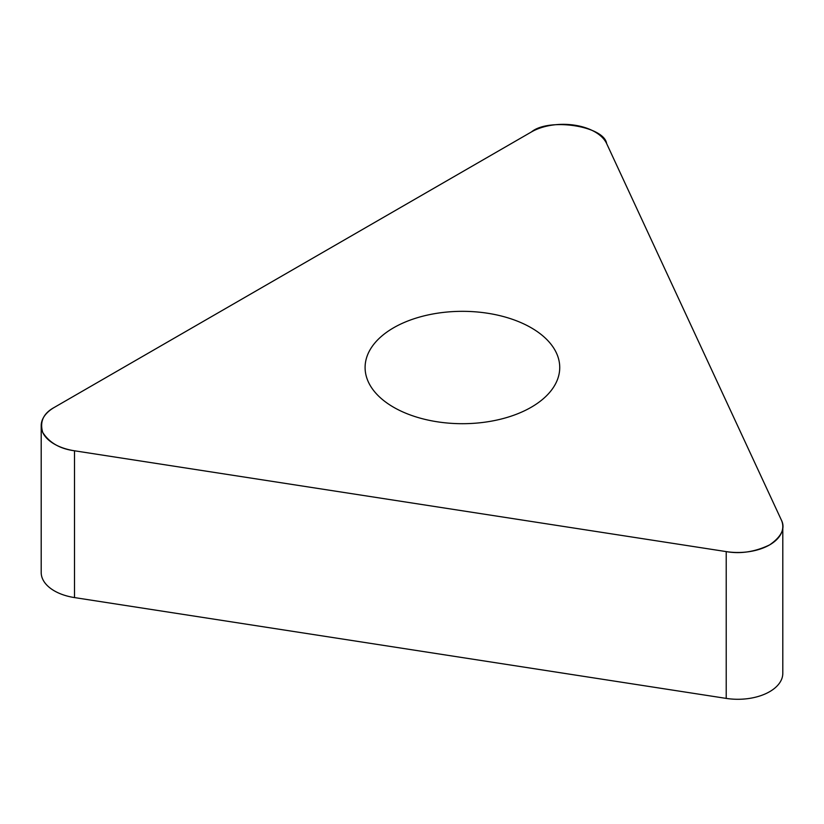<?xml version="1.0" encoding="UTF-8"?>
<svg xmlns="http://www.w3.org/2000/svg" width="824" height="824" viewBox="0 0 824 824"><rect width="100%" height="100%" fill="white"/><g stroke="black" fill="none" stroke-linecap="round" stroke-linejoin="round"><path stroke-width="1.24" d="M782.8 526.536L782.8 673.332A44.949 25.946 180 0 1 726.222 698.402L74.51 597.585A44.949 25.946 180 0 1 41.2 572.515L41.2 425.72A44.949 25.946 0 0 0 74.51 450.79L726.222 551.606A44.949 25.946 0 0 0 782.8 526.536A44.949 25.946 0 0 0 781.265 519.82L606.639 143.561A44.949 25.946 0 0 0 531.449 131.933L54.363 407.375A44.949 25.946 0 0 0 41.2 425.72M487.602 313.244A97.325 56.186 0 0 0 365.094 367.514A97.325 56.186 0 0 0 462.408 423.701A97.325 56.186 0 0 0 559.733 367.514A97.325 56.186 0 0 0 487.602 313.244M74.51 450.79L726.222 551.606C740.58 554.119 755.052 551.884 769.637 544.891C781.749 536.465 785.622 528.112 781.265 519.82L606.639 143.561C604.095 126.031 548.846 117.482 531.449 131.933L54.363 407.375C43.414 413.298 39.531 421.651 42.735 432.435C49.306 442.704 59.895 448.822 74.51 450.79L74.51 597.585M726.222 698.402L726.222 551.606"/></g></svg>
